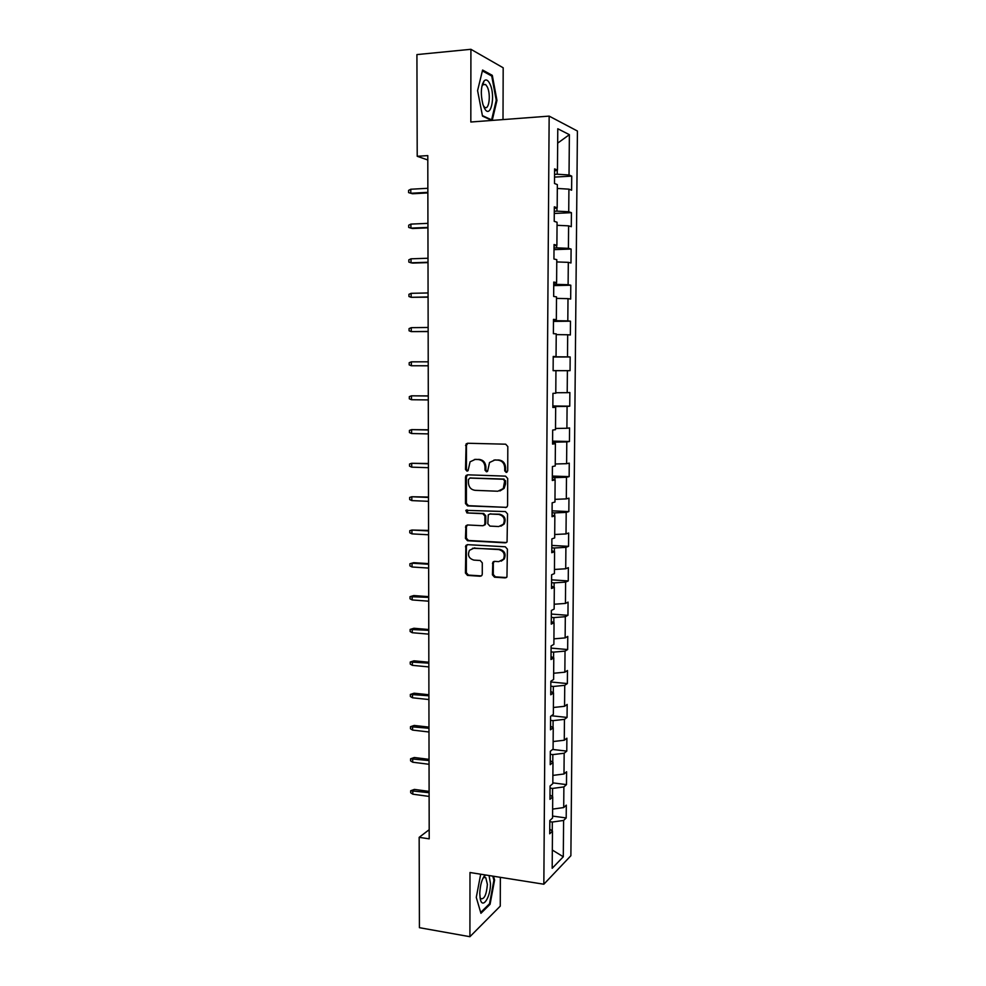 <?xml version="1.0" encoding="UTF-8"?>
<svg xmlns="http://www.w3.org/2000/svg" width="986" height="986" viewBox="0 0 986 986"><rect width="100%" height="100%" fill="white"/><g stroke="black" fill="none" stroke-linecap="round" stroke-linejoin="round"><path stroke-width="1.48" d="M506.212 472.442L507.716 470.889L507.815 446.547L505.682 444.193L467.623 443.256L466.082 443.959L465.515 469.496L466.982 471.135L468.091 470.618L470.075 461.805L475.141 459.451L478.296 459.538C482.376 460.105 484.607 462.594 485.013 467.019L485.001 470.149L486.48 471.789L487.626 471.234L489.524 462.52L494.762 460.031L497.942 460.129C502.071 460.696 504.339 463.198 504.733 467.647L504.721 470.79L506.212 472.442M482.585 83.674L482.906 84.525M482.93 84.586L482.561 83.748M492.421 574.813L494.516 577.192L505.177 577.895L506.952 576.995L507.408 549.165L505.288 546.786L467.537 544.654L465.885 545.455L465.441 573.051L467.512 575.405L480.17 576.243L481.895 575.393L482.265 574.148L482.29 562.858L480.207 560.492L473.909 560.11C468.843 558.557 467.364 555.291 469.459 550.311L473.921 548.154L498.768 549.572C503.797 551.038 505.35 554.268 503.427 559.259L498.731 561.626L494.565 561.367L492.827 562.23L492.421 574.813L493.283 574.481L495.379 576.859L506.422 577.549M503.008 119.602L503.18 67.787L470.914 49.3L470.827 122.017L549.153 116.114L543.841 884.22L469.989 872.511L469.915 936.7L419.42 927.69L419.161 837.336L429.206 838.839L427.788 155.603L417.214 156.293L427.801 159.991M470.914 49.3L416.918 54.587L417.214 156.293M505.436 507.58L507.161 506.718L507.58 505.399L507.691 478.493L505.559 476.139L467.598 474.821L466.008 475.56L465.515 477.002L465.491 503.563L467.574 505.904L506.434 507.359M507.543 513.928L507.063 541.955L505.313 542.83L467.537 540.747L465.466 538.405L465.922 525.748L467.549 524.971L482.783 525.735L484.459 524.922L484.89 523.591L484.902 516.035L482.807 513.681L466.945 512.942L465.811 510.341L505.424 511.561L507.543 513.928M549.153 116.114L577.414 131.027L570.882 855.725L543.841 884.22M552.579 816.075L566.198 817.949L566.309 805.143L563.709 807.571L563.881 786.927L566.482 784.61L566.593 771.742L563.992 773.998L564.165 753.242L566.777 751.11L566.888 738.181L564.275 740.24L564.448 719.373L567.061 717.426L567.172 704.423L564.559 706.309L564.744 685.332L567.357 683.569L567.468 670.505L564.855 672.193L565.027 651.117L567.653 649.54L567.763 636.401L565.138 637.905L565.311 616.706L567.948 615.326L568.059 602.113L565.434 603.432L565.607 582.122L568.244 580.927L568.355 567.653L565.717 568.774L565.902 547.353L568.54 546.343L568.651 532.995L566.013 533.931L566.198 512.387L568.836 511.586L568.959 498.164L566.309 498.891L566.494 477.249L569.144 476.632L569.255 463.149L566.605 463.679L566.79 441.913L569.44 441.506L569.563 427.936L566.901 428.269L567.086 406.38L569.748 406.183L569.859 392.539L567.196 392.675L567.394 370.674L570.056 370.662L570.167 356.957L567.505 356.883L567.689 334.759L570.364 334.969L570.475 321.177L567.813 320.894L567.998 298.647L570.672 299.066L570.795 285.213L568.109 284.707L568.306 262.35L570.98 262.979L571.104 249.039L568.417 248.336L568.602 225.843L571.288 226.694L571.412 212.68L568.725 211.756L568.922 189.152L571.609 190.199L571.732 176.124L569.033 174.978L569.378 134.675L557.78 128.747L557.46 170.085L554.6 168.877L554.489 183.495L557.349 184.616L557.176 207.799L554.317 206.814L554.218 221.357L557.065 222.244L556.893 245.292L554.046 244.54L553.935 258.998L556.782 259.663L556.609 282.588L553.762 282.058L553.664 296.429L556.511 296.872L556.338 319.674L553.491 319.365L553.392 333.662L556.227 333.872L556.055 356.55L553.22 356.464L553.121 370.674L567.394 370.674M566.198 817.949L563.598 820.438L563.289 856.76L552.185 868.296L552.468 831.149L549.72 833.786L549.818 820.562L552.567 817.986L552.727 796.861L549.966 799.326L550.065 786.015L552.826 783.623L552.986 762.4L550.225 764.668L550.324 751.283L553.084 749.089L553.245 727.742L550.484 729.813L550.582 716.366L553.356 714.369L553.516 692.912L550.743 694.785L550.841 681.252L553.614 679.453L553.775 657.884L551.001 659.548L551.1 645.953L553.885 644.351L554.046 622.659L551.26 624.138L551.359 610.457L554.144 609.065L554.317 587.249L551.519 588.519L551.618 574.776L554.415 573.581L554.576 551.642L551.778 552.715L551.877 538.886L554.687 537.9L554.847 515.851L552.049 516.701L552.148 502.798L554.958 502.034L555.118 479.849L552.308 480.502L552.406 466.526L555.229 465.959L555.401 443.663L552.579 444.094L552.678 430.044L555.5 429.686L555.673 407.267L552.85 407.489L552.949 393.352L555.784 393.217L555.944 370.674M552.517 796.725L552.579 788.418L550.052 788.085M552.641 809.099L563.709 807.571M552.579 788.418L563.881 786.927M552.727 796.861L550.003 794.999M552.776 762.264L552.838 754.61L550.299 754.302M552.887 775.403L563.992 773.998M552.838 754.61L564.165 753.242M552.986 762.4L550.25 760.674M553.047 727.631L553.097 720.63L550.545 720.347M553.146 741.534L564.275 740.24M553.097 720.63L564.448 719.373M553.245 727.742L550.508 726.177M553.306 692.801L553.356 686.466L550.804 686.207M553.405 707.48L564.559 706.309M553.356 686.466L564.744 685.332M553.516 692.912L550.755 691.482M553.565 657.785L553.614 652.116L551.051 651.894M553.664 673.253L564.855 672.193M553.614 652.116L565.027 651.117M553.775 657.884L551.014 656.602M553.836 622.573L553.873 617.593L551.31 617.396M553.922 638.842L565.138 637.905M553.873 617.593L565.311 616.706M554.046 622.659L551.273 621.537M554.095 587.175L554.132 582.874L551.556 582.701M554.181 604.245L565.434 603.432M554.132 582.874L565.607 582.122M554.317 587.249L551.531 586.288M554.366 551.581L554.391 547.982L551.815 547.834M493.468 562.353L493.468 561.626M554.44 569.464L565.717 568.774M554.391 547.982L565.902 547.353M554.576 551.642L551.79 550.841M554.637 515.801L554.662 512.893L552.074 512.782M554.711 534.498L566.013 533.931M554.662 512.893L566.198 512.387M554.847 515.851L552.061 515.197M554.908 479.812L554.921 477.618L552.333 477.532M554.97 499.347L566.309 498.891M554.921 477.618L566.494 477.249M555.118 479.849L552.32 479.356M555.18 443.638L555.192 442.159L552.591 442.098M555.241 463.999L566.605 463.679M555.192 442.159L566.79 441.913M555.401 443.663L552.579 443.33M555.463 407.255L555.463 406.503L552.85 406.466M555.512 428.466L566.901 428.269M555.463 406.503L567.086 406.38M555.673 407.267L552.85 407.095M555.784 392.736L567.196 392.675M555.845 356.55L553.22 356.821M555.833 356.809L567.505 356.883M556.215 334.611L567.689 334.759M556.055 356.55L553.22 356.599M556.116 319.686L556.104 320.696L553.479 320.721M556.104 320.696L567.813 320.894M556.498 298.376L567.998 298.647M556.338 319.674L553.491 319.883M556.4 282.612L556.387 284.375L553.75 284.436M556.387 284.375L568.109 284.707M556.77 261.931L568.306 262.35M556.609 282.588L553.762 282.97M556.683 245.341L556.659 247.856L554.021 247.954M556.659 247.856L568.417 248.336M557.041 225.301L568.602 225.843M556.893 245.292L554.033 245.859M556.967 207.849L556.942 211.14L554.292 211.263M556.942 211.14L568.725 211.756M557.324 188.462L568.922 189.152M557.176 207.799L554.305 208.527M557.25 170.159L557.213 174.226L554.563 174.374M557.213 174.226L569.033 174.978M557.669 143.143L569.378 134.675M557.46 170.085L554.588 170.997M469.915 936.7L500.259 906.122L500.358 877.318M429.193 829.694L419.161 837.336M552.259 830.988L552.333 822.041L549.806 821.695M552.32 850.055L563.289 856.76M552.333 822.041L563.598 820.438M552.468 831.149L549.744 829.14M554.539 177.098L571.732 176.124M554.268 213.457L571.412 212.68M554.009 249.631L571.104 249.039M553.738 285.62L570.795 285.213M553.479 321.399L570.475 321.177M553.22 356.994L570.167 356.957M553.121 370.637L570.056 370.662M552.863 405.961L569.748 406.183M552.604 441.112L569.44 441.506M552.345 476.065L569.144 476.632M552.086 510.834L568.836 511.586M551.827 545.431L568.54 546.343M551.581 579.83L568.244 580.927M551.334 614.056L567.948 615.326M551.075 648.11L567.653 649.54M550.829 681.979L567.357 683.569M551.42 715.75L567.061 717.426M552.628 749.459L566.777 751.11M552.838 782.872L566.482 784.61M492.224 120.403L496.956 100.399L492.297 75.355L482.598 70.043L477.581 90.613L482.511 116.126L491.817 120.44M480.687 874.212L476.275 897.396L480.934 913.307L490.067 904.298L494.59 880.03L493.53 876.246M490.757 75.491L492.297 75.355M496.204 100.461L496.956 100.399M489.13 904.15L490.067 904.298M493.826 879.906L494.59 880.03M506.94 472.269L505.571 470.63L505.584 467.5C505.189 463.05 502.934 460.548 498.805 459.981L497.942 460.129M493.974 460.055L498.805 459.981M474.439 459.464L479.171 459.402C483.251 459.957 485.482 462.446 485.888 466.859L485.876 469.989L487.195 471.604M467.808 443.256L466.44 445.352L466.427 469.348L467.697 470.951M467.647 474.821L466.415 476.83L466.39 503.353L468.473 505.682L506.286 507.359M504.684 480.897L503.205 479.245L469.891 478.062L468.424 479.59L468.424 482.857C468.818 487.244 471.049 489.746 475.092 490.338L497.844 491.238L503.267 488.575L504.684 480.897L505.535 480.724L503.205 479.245M470.199 478L504.056 479.073M499.914 490.966L504.117 488.378L505.522 484.027L504.672 484.2M505.535 480.724L505.522 484.027M467.426 524.971L466.378 526.857L466.366 538.134L468.436 540.476L506.434 542.546M483.83 525.489L485.753 523.344L485.778 515.801L483.682 513.46L466.945 512.942M467.044 509.811L467.845 512.72M498.743 526.536L503.353 524.244C505.424 519.166 503.895 515.9 498.78 514.421L489.956 514.014L488.267 514.84L487.823 523.739L489.931 526.093L498.743 526.536M500.9 526.191L504.203 523.997C506.274 518.932 504.746 515.666 499.631 514.199L498.78 514.421M489.82 514.014L499.631 514.199M494.245 561.379L493.32 563.179L493.283 574.481M501.233 561.157L504.265 558.951C506.2 553.972 504.647 550.755 499.619 549.288L498.768 549.572M472.54 548.265L499.619 549.288M467.339 544.654L466.366 546.49L466.341 572.73L468.399 575.085L481.39 575.91M427.862 192.344L410.792 193.268L408.586 192.615L408.586 190.384L410.78 189.238L410.792 193.268L412.493 193.749L427.862 192.923M410.78 189.238L427.85 188.289M484.138 107.573C490.313 120.921 496.143 96.221 489.857 83.785C487.959 80.002 486.036 79.04 484.114 80.889C480.885 86.238 480.478 94.027 482.881 104.269L484.138 107.573M483.325 105.613L484.434 107.006C488.896 111.43 491.213 94.508 487.232 86.817L485.617 84.513L482.869 84.66L481.871 86.337M482.388 70.918L491.731 76.021L496.241 100.289L491.607 119.873L482.4 115.596M490.732 119.935L491.607 119.873M485.149 874.915C481.92 878.785 480.133 885.021 479.788 893.612L480.194 898.505C482.154 910.177 490.732 897.334 490.473 883.481L489.056 875.531M480.009 897.334L480.848 898.739C484.323 899.417 486.505 894.647 487.38 884.405L485.802 877.7L483.892 877.491L482.832 878.477M492.778 876.123L493.912 880.227L489.537 903.755L480.687 912.457M427.936 227.396L410.915 228.123L408.709 227.433L408.709 225.202L410.903 224.105L410.915 228.123L412.604 228.518L427.936 227.852M410.903 224.105L427.924 223.354M428.01 262.251L411.026 262.806L408.833 262.066L408.82 259.848L411.014 258.813L411.026 262.806L412.715 263.089L428.01 262.609M411.014 258.813L427.998 258.246M428.084 296.946L411.15 297.304L408.956 296.515L408.943 294.309L411.137 293.323L411.15 297.304L428.084 297.18M411.137 293.323L428.072 292.953M428.158 331.444L411.261 331.616L409.079 330.791L409.067 328.597L411.248 327.672L411.261 331.616L428.158 331.567M411.248 327.672L428.146 327.475M428.22 365.769L411.372 365.769L409.19 364.894L409.19 362.712L411.359 361.837L411.372 365.769L428.22 365.781M411.359 361.837L428.22 361.825M428.281 395.904L411.47 395.817L411.495 399.737L428.294 399.922M411.495 399.737L409.313 398.812L409.313 396.643L411.47 395.817L428.281 395.99M428.355 429.797L411.593 429.637L411.606 433.532L428.368 433.902M411.606 433.532L409.436 432.571L409.424 430.414L411.593 429.637L428.355 429.982M428.429 463.506L411.704 463.284L411.717 467.154L428.442 467.697M411.717 467.154L409.547 466.156L409.547 463.999L411.704 463.284L428.429 463.802M428.503 497.043L411.815 496.747L411.828 500.605L428.503 501.332M411.828 500.605L409.671 499.557L409.658 497.425L411.815 496.747L428.503 497.449M428.565 530.419L411.926 530.049L411.938 533.882L428.577 534.782M411.938 533.882L409.782 532.797L409.782 530.678L411.926 530.049L428.565 530.936M412.049 566.999L409.905 565.878L409.893 563.758L413.689 562.673L412.037 563.191L412.049 566.999L428.639 568.072M409.893 563.758L412.037 563.191L428.639 564.238M413.689 562.673L428.639 563.622M412.16 599.944L410.016 598.785L410.016 596.678L413.787 595.556L412.148 596.148L412.16 599.944L428.713 601.189M410.016 596.678L428.7 597.368M413.787 595.556L428.7 596.653M412.271 632.729L410.139 631.521L410.127 629.425L413.898 628.267L412.259 628.957L412.271 632.729L428.787 634.134M410.127 629.425L428.774 630.337M413.898 628.267L428.774 629.512M412.382 665.34L410.25 664.096L410.238 662.013L413.997 660.817L412.37 661.594L412.382 665.34L428.848 666.918M410.238 662.013L428.848 663.147M413.997 660.817L428.836 662.222M412.493 697.792L410.361 696.51L410.349 694.44L414.108 693.207L412.481 694.058L412.493 697.792L428.922 699.542M410.349 694.44L428.91 695.783M414.108 693.207L428.91 694.748M412.592 730.084L410.472 728.765L410.472 726.707L414.206 725.437L412.579 726.374L412.592 730.084L428.984 731.994M410.472 726.707L428.984 728.26M414.206 725.437L428.972 727.126M412.703 762.215L410.583 760.859L410.583 758.801L414.317 757.507L412.69 758.517L412.703 762.215L429.058 764.286M410.583 758.801L429.046 760.563M414.317 757.507L429.046 759.343M412.814 794.186L410.706 792.781L410.694 790.747L414.416 789.404L412.801 790.501L412.814 794.186L429.12 796.417M410.694 790.747L429.107 792.719M414.416 789.404L429.107 791.388M505.584 467.5L504.733 467.647M495.625 459.883L494.762 460.031M485.876 469.989L485.001 470.149M485.888 466.859L485.013 467.019M479.171 459.402L478.296 459.538M476.028 459.303L475.141 459.451M466.427 469.348L465.515 469.496M466.44 445.352L465.54 445.462M505.571 470.63L504.721 470.79M468.473 505.682L467.574 505.904M466.39 503.353L465.491 503.563M466.415 476.83L465.515 477.002M470.79 477.89L469.891 478.062M506.151 542.559L505.313 542.83M468.436 540.476L467.537 540.747M466.366 538.134L465.466 538.405M466.378 526.857L465.478 527.103M485.753 523.344L484.89 523.591M485.778 515.801L484.902 516.035M483.682 513.46L482.807 513.681M490.818 513.792L489.956 514.014M493.32 563.179L492.458 563.487M474.808 547.871L473.921 548.154M481.057 575.923L480.17 576.243M468.399 575.085L467.512 575.405M466.341 572.73L465.441 573.051M466.366 546.49L465.466 546.774M506.015 577.562L505.177 577.895M495.379 576.859L494.516 577.192M466.982 443.848L466.082 443.959M466.908 475.388L466.008 475.56M504.117 488.378L503.267 488.575M466.809 525.501L465.922 525.748M485.334 524.675L484.459 524.922M466.711 510.119L465.811 510.341M504.203 523.997L503.353 524.244M493.69 561.921L492.827 562.23M504.265 558.951L503.427 559.259M466.785 545.172L465.885 545.455M482.228 84.808L485.617 84.513M482.869 84.66L484.114 80.889M483.892 877.491L485.494 874.964M484.015 877.417L485.802 877.7"/></g></svg>
